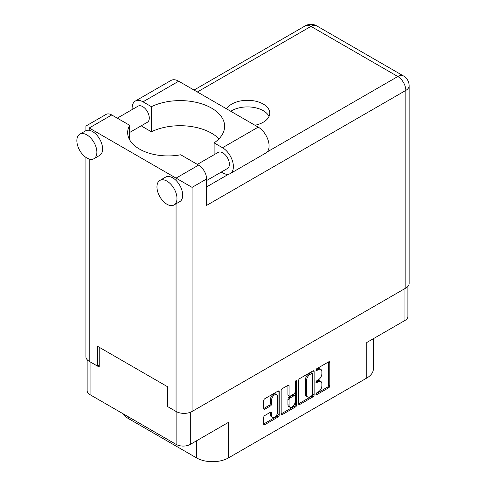 <?xml version="1.0" encoding="UTF-8"?>
<svg xmlns="http://www.w3.org/2000/svg" width="486" height="486" viewBox="0 0 486 486"><rect width="100%" height="100%" fill="white"/><g stroke="black" fill="none" stroke-linecap="round" stroke-linejoin="round"><path stroke-width="0.73" d="M276.741 394.662L275.592 394A4.246 2.454 120 0 0 273.466 394.213A4.246 2.454 120 0 0 270.465 399.413L271.607 400.075A4.246 2.454 120 0 1 274.614 394.869A4.246 2.454 120 0 1 276.741 394.662A4.246 2.454 120 0 1 277.615 396.606L277.615 411.976A4.246 2.454 120 0 1 275.762 416.247A4.246 2.454 120 0 1 272.488 417.389A4.246 2.454 120 0 1 271.607 415.445L271.607 412.881A1.586 0.917 120 0 0 271.279 412.152A1.586 0.917 120 0 0 270.483 412.231L264.815 415.506A1.586 0.917 120 0 0 263.691 417.456L263.691 424.005A1.586 0.917 120 0 0 264.02 424.728A1.586 0.917 120 0 0 264.815 424.649L278.065 417A1.586 0.917 120 0 0 279.189 415.056L279.189 391.71A1.586 0.917 120 0 0 278.861 390.981A1.586 0.917 120 0 0 278.065 391.06L264.815 398.714A1.586 0.917 120 0 0 263.691 400.658L263.691 408.568A1.586 0.917 120 0 0 264.02 409.297A1.586 0.917 120 0 0 264.815 409.218L270.483 405.944A1.586 0.917 120 0 0 271.607 404L271.607 400.075M295.871 380.781L296.654 381.237A1.112 0.644 120 0 0 296.424 380.726A1.112 0.644 120 0 0 295.871 380.781A1.112 0.644 120 0 0 295.081 382.148L295.081 392.002A1.586 0.917 120 0 1 293.957 393.946L290.197 396.12A1.586 0.917 120 0 1 289.401 396.199A1.586 0.917 120 0 1 289.073 395.47L289.073 386.005A1.586 0.917 120 0 0 288.745 385.277A1.586 0.917 120 0 0 287.949 385.355L289.073 386.005M298.623 380.489L298.623 403.836A1.586 0.917 120 0 0 298.951 404.565A1.586 0.917 120 0 0 299.747 404.486L312.996 396.831A1.586 0.917 120 0 0 314.12 394.887L314.12 371.541A1.586 0.917 120 0 0 313.792 370.818A1.586 0.917 120 0 0 312.996 370.897L299.747 378.545A1.586 0.917 120 0 0 298.623 380.489M318.275 391.971L316.732 392.858A1.112 0.644 120 0 0 316.003 393.842A1.112 0.644 120 0 0 316.173 394.729A1.112 0.644 120 0 0 316.732 394.675L328.664 387.785A1.586 0.917 120 0 0 329.787 385.841L329.787 362.495A1.586 0.917 120 0 0 329.459 361.772A1.586 0.917 120 0 0 328.664 361.851L316.732 368.74A1.112 0.644 120 0 0 316.003 369.718A1.112 0.644 120 0 0 316.173 370.611A1.112 0.644 120 0 0 316.732 370.557L318.275 369.664A5.085 2.934 120 0 1 320.815 369.409A5.085 2.934 120 0 1 321.872 371.735L321.872 373.685A5.085 2.934 120 0 1 318.275 379.906L316.732 380.799A1.112 0.644 120 0 0 316.003 381.777A1.112 0.644 120 0 0 316.173 382.67A1.112 0.644 120 0 0 316.732 382.616L318.275 381.723A5.085 2.934 120 0 1 320.815 381.474A5.085 2.934 120 0 1 321.872 383.8L321.872 385.744A5.085 2.934 120 0 1 318.275 391.971M281.157 413.896L294.388 406.253L295.531 406.916A1.586 0.917 120 0 0 296.654 404.972L296.654 381.237M295.531 406.916L282.281 414.57A1.586 0.917 120 0 1 281.485 414.649A1.586 0.917 120 0 1 281.157 413.92L281.157 390.574A1.586 0.917 120 0 1 282.281 388.63L287.949 385.355M190.305 412.292L190.305 444.392L228.523 422.328L228.523 457.867L366.748 378.065L366.748 342.521L404.966 320.456L404.966 288.55M128.292 416.775L128.292 418.495L196.484 457.867L196.484 440.826M128.292 418.495A22.654 13.079 180 0 1 123.037 413.744M373.388 338.693L373.388 368.819A22.654 13.079 180 0 1 366.748 378.065M228.523 457.867A22.654 13.079 180 0 1 196.484 457.867M190.305 444.392A10.036 5.789 180 0 1 176.12 444.392L90.074 394.711A10.036 5.789 180 0 1 87.134 390.616L87.134 359.664M167.706 405.379L166.965 405.81L167.706 406.241M166.965 405.81L166.965 386.388M97.911 365.94L99.223 366.699L99.223 347.277M320.815 381.474L319.673 380.811A5.085 2.934 120 0 0 317.133 381.06L318.275 381.723M316.034 381.698L317.133 381.06M320.815 369.409L319.673 368.752A5.085 2.934 120 0 0 317.133 369.002L318.275 369.664M316.034 369.639L317.133 369.002M316.034 393.757L327.521 387.123A1.586 0.917 120 0 0 328.645 385.179L328.645 361.863L329.787 362.495M298.623 403.811L311.854 396.175A1.586 0.917 120 0 0 312.978 394.225L312.978 370.909L314.12 371.541M311.763 395.732A1.112 0.644 120 0 0 312.547 394.371L312.547 373.88A1.112 0.644 120 0 0 312.316 373.37A1.112 0.644 120 0 0 311.763 373.424L310.135 374.366A5.085 2.934 120 0 0 306.538 380.587L306.538 394.596A5.085 2.934 120 0 0 307.589 396.922A5.085 2.934 120 0 0 310.135 396.673L311.763 395.732M312.316 373.37L311.174 372.707A1.112 0.644 120 0 0 310.615 372.762L311.763 373.424M307.589 396.922L306.447 396.26A5.085 2.934 120 0 1 305.396 393.933L305.396 379.93A5.085 2.934 120 0 1 308.987 373.704L310.615 372.762M287.931 385.368L287.931 394.808A1.586 0.917 120 0 0 288.259 395.537L289.401 396.199M295.512 381.091L295.512 404.309L296.654 404.972M289.073 405.294A4.246 2.454 120 0 0 289.954 407.238A4.246 2.454 120 0 0 293.228 406.102A4.246 2.454 120 0 0 295.081 401.825L295.081 396.412A1.586 0.917 120 0 0 294.753 395.683A1.586 0.917 120 0 0 293.957 395.762L290.197 397.937A1.586 0.917 120 0 0 289.073 399.881L289.073 405.294L287.931 404.631A4.246 2.454 120 0 0 288.812 406.582L289.954 407.238M294.753 395.683L293.611 395.021A1.586 0.917 120 0 0 292.815 395.1L293.957 395.762M287.931 404.631L287.931 399.219A1.586 0.917 120 0 1 289.055 397.275L292.815 395.1M294.388 406.253A1.586 0.917 120 0 0 295.512 404.309M272.488 417.389L271.346 416.727A4.246 2.454 120 0 1 270.465 414.783L270.465 412.243M263.691 408.544L269.341 405.281A1.586 0.917 120 0 0 270.465 403.337L270.465 399.413M263.691 423.98L276.923 416.338A1.586 0.917 120 0 0 278.047 414.394L278.047 391.072M407.906 286.4L407.906 316.362A10.036 5.789 180 0 1 404.966 320.456M218.955 138.85A44.499 25.691 0 0 0 151.401 131.779L142.993 126.925A15.376 8.876 60 0 1 141.28 125.777M132.192 109.538A15.376 8.876 60 0 1 132.125 108.099A15.376 8.876 60 0 1 135.308 101.058A15.376 8.876 60 0 1 142.993 101.823L178.696 81.211A15.376 8.876 60 0 0 171.005 80.451L135.308 101.058M176.977 198.47A14.161 8.177 -120 0 0 170.799 184.224A14.161 8.177 -120 0 0 159.888 180.428A14.161 8.177 -120 0 0 156.954 186.91A14.161 8.177 -120 0 0 163.132 201.161A14.161 8.177 -120 0 0 174.043 204.952A14.161 8.177 -120 0 0 176.977 198.47M174.043 204.952L179.765 201.647A14.161 8.177 -120 0 0 182.7 195.165A14.161 8.177 -120 0 0 176.06 180.452A14.161 8.177 -120 0 0 165.605 177.123L159.888 180.428M96.878 152.227A14.161 8.177 -120 0 0 90.7 137.975A14.161 8.177 -120 0 0 79.789 134.185A14.161 8.177 -120 0 0 76.855 140.667A14.161 8.177 -120 0 0 83.039 154.919A14.161 8.177 -120 0 0 93.95 158.709A14.161 8.177 -120 0 0 96.878 152.227M93.95 158.709L99.666 155.405A14.161 8.177 -120 0 0 102.601 148.923A14.161 8.177 -120 0 0 89.211 130.309A14.161 8.177 -120 0 0 85.512 130.88L79.789 134.185M254.98 125.254A22.253 12.849 0 0 0 263.254 122.235A22.253 12.849 0 0 0 269.773 113.153A22.253 12.849 0 0 0 256.037 101.282A22.253 12.849 0 0 0 231.786 104.071A22.253 12.849 0 0 0 226.555 108.846M230.789 111.288A22.253 12.849 180 0 1 231.786 110.674A22.253 12.849 180 0 1 253.297 107.351A22.253 12.849 180 0 1 269.019 116.452M117.266 118.153L138.054 106.148A9.307 5.37 60 0 1 145.223 108.645A9.307 5.37 60 0 1 149.287 118.007A9.307 5.37 60 0 1 147.361 122.265L129.665 132.484M197.365 164.396L218.153 152.391A9.307 5.37 60 0 1 225.322 154.888A9.307 5.37 60 0 1 229.386 164.25A9.307 5.37 60 0 1 227.454 168.508L206.611 180.543M151.401 131.779L151.401 106.677L142.993 101.823M85.894 130.679L85.894 126.068L106.094 114.404A11.33 6.543 60 0 1 111.756 114.969L89.211 127.982C84.892 125.485 84.892 125.485 89.211 127.982L192.079 187.371L192.079 411.46A11.33 6.543 180 0 1 176.06 411.46L167.706 406.636L167.706 386.82L97.565 346.324L97.565 366.14L89.211 361.317A11.33 6.543 180 0 1 85.894 356.694L85.894 157.391M176.06 180.452L176.06 178.125L198.604 165.106L180.695 154.773A40.453 23.358 0 0 1 127.654 132.575A40.453 23.358 0 0 1 129.665 125.309L111.756 114.969M198.604 165.106A11.33 6.543 60 0 1 206.611 178.982L206.611 205.408L405.828 90.396L405.828 288.052L192.079 411.46M97.565 366.14L99.223 365.18M267.203 151.93L397.815 76.521A11.33 6.543 60 0 1 405.828 90.396A11.33 6.543 180 0 0 409.145 85.767L409.145 283.429A11.33 6.543 180 0 1 405.828 288.052M129.665 139.84L129.665 125.309M214.113 154.724L214.113 142.884L222.521 147.732A15.376 8.876 60 0 1 232.563 161.279A15.376 8.876 60 0 1 230.206 173.599A15.376 8.876 60 0 1 222.521 172.84L221.239 172.099M222.521 147.732L258.218 127.125A15.376 8.876 60 0 1 268.26 140.673A15.376 8.876 60 0 1 265.903 152.987L230.206 173.599M214.113 142.884A44.499 25.691 0 0 0 224.623 126.299A44.499 25.691 0 0 0 198.859 102.996A44.499 25.691 0 0 0 151.401 106.677M258.218 127.125L178.696 81.211M176.12 444.392L176.12 411.49M90.074 361.815L90.074 394.711M315.943 382.16L316.732 382.616M315.943 370.101L316.732 370.557M328.645 385.179L329.787 385.841M327.521 387.123L328.664 387.785M315.943 394.225L316.732 394.675M312.978 394.225L314.12 394.887M311.854 396.175L312.996 396.831M298.623 403.836L299.747 404.486M308.987 373.704L310.135 374.366M305.396 379.93L306.538 380.587M305.396 393.933L306.538 394.596M281.157 413.92L282.281 414.57M287.931 394.808L289.073 395.47M289.055 397.275L290.197 397.937M287.931 399.219L289.073 399.881M270.483 412.231L271.607 412.881M270.465 414.783L271.607 415.445M270.465 403.337L271.607 404M269.341 405.281L270.483 405.944M263.691 408.568L264.815 409.218M278.065 391.06L279.189 391.71M278.047 414.394L279.189 415.056M276.923 416.338L278.065 417M263.691 424.005L264.815 424.649M176.06 411.46L176.06 203.786M89.211 127.982L89.211 130.309M89.211 159.037L89.211 361.317M409.145 85.767A11.33 11.33 0 0 0 403.483 75.962A11.33 6.543 120 0 0 397.815 76.521L310.967 26.378L197.346 91.976M206.611 186.91L228.639 174.195M206.611 178.982L192.079 187.371M305.305 25.819A11.33 6.543 60 0 1 310.967 26.378A11.33 6.543 120 0 1 316.635 25.819A11.33 11.33 0 0 0 305.305 25.819L194.029 90.062M403.483 75.962L316.635 25.819"/></g></svg>
